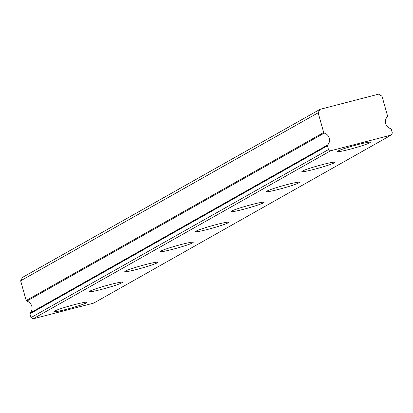 <?xml version="1.0" encoding="UTF-8"?>
<svg xmlns="http://www.w3.org/2000/svg" width="413" height="413" viewBox="0 0 413 413"><rect width="100%" height="100%" fill="white"/><g stroke="black" fill="none" stroke-linecap="round" stroke-linejoin="round"><path stroke-width="0.62" d="M327.432 145.799L328.49 149.573L330.55 150.807L391.214 135.072L93.72 303.106L33.05 318.841L30.996 317.607L29.932 313.834L327.432 145.799A0.857 0.821 -119.5 0 1 327.628 144.984L30.128 313.013A7.15 6.856 60.5 0 0 31.786 306.209A7.15 6.856 60.5 0 0 26.788 301.123L324.288 133.089A0.857 0.821 -119.5 0 1 323.689 132.48L318.149 112.78L320.039 109.342L22.539 277.376L20.65 280.809L26.189 300.514A0.857 0.821 60.5 0 0 26.788 301.123M327.628 144.984A7.15 6.856 60.5 0 0 329.285 138.174A7.15 6.856 60.5 0 0 324.288 133.089M369.764 142.8A17.155 1.208 164.3 0 0 370.316 142.299A17.155 1.208 164.3 0 0 355.784 145.144A17.155 1.208 164.3 0 0 337.834 151.081A17.155 1.208 164.3 0 0 337.282 151.586A17.155 1.208 164.3 0 0 351.819 148.742A17.155 1.208 164.3 0 0 369.764 142.8M86.436 302.832A17.155 1.208 164.3 0 0 86.988 302.331A17.155 1.208 164.3 0 0 72.451 305.176A17.155 1.208 164.3 0 0 54.506 311.113A17.155 1.208 164.3 0 0 53.953 311.614A17.155 1.208 164.3 0 0 68.486 308.774A17.155 1.208 164.3 0 0 86.436 302.832M121.85 282.828A17.155 1.208 164.3 0 0 122.403 282.327A17.155 1.208 164.3 0 0 107.865 285.171A17.155 1.208 164.3 0 0 89.92 291.108A17.155 1.208 164.3 0 0 89.368 291.614A17.155 1.208 164.3 0 0 103.906 288.77A17.155 1.208 164.3 0 0 121.85 282.828M157.265 262.823A17.155 1.208 164.3 0 0 157.818 262.322A17.155 1.208 164.3 0 0 143.285 265.167A17.155 1.208 164.3 0 0 125.335 271.104A17.155 1.208 164.3 0 0 124.783 271.609A17.155 1.208 164.3 0 0 139.32 268.765A17.155 1.208 164.3 0 0 157.265 262.823M192.685 242.818A17.155 1.208 164.3 0 0 193.238 242.317A17.155 1.208 164.3 0 0 178.7 245.162A17.155 1.208 164.3 0 0 160.755 251.104A17.155 1.208 164.3 0 0 160.203 251.605A17.155 1.208 164.3 0 0 174.735 248.76A17.155 1.208 164.3 0 0 192.685 242.818M228.1 222.819A17.155 1.208 164.3 0 0 228.652 222.313A17.155 1.208 164.3 0 0 214.115 225.157A17.155 1.208 164.3 0 0 196.17 231.099A17.155 1.208 164.3 0 0 195.617 231.6A17.155 1.208 164.3 0 0 210.155 228.756A17.155 1.208 164.3 0 0 228.1 222.819M263.515 202.814A17.155 1.208 164.3 0 0 264.067 202.308A17.155 1.208 164.3 0 0 249.535 205.153A17.155 1.208 164.3 0 0 231.585 211.095A17.155 1.208 164.3 0 0 231.032 211.595A17.155 1.208 164.3 0 0 245.57 208.751A17.155 1.208 164.3 0 0 263.515 202.814M298.935 182.809A17.155 1.208 164.3 0 0 299.487 182.309A17.155 1.208 164.3 0 0 284.949 185.148A17.155 1.208 164.3 0 0 267.005 191.09A17.155 1.208 164.3 0 0 266.452 191.591A17.155 1.208 164.3 0 0 280.985 188.746A17.155 1.208 164.3 0 0 298.935 182.809M334.349 162.805A17.155 1.208 164.3 0 0 334.902 162.304A17.155 1.208 164.3 0 0 320.364 165.148A17.155 1.208 164.3 0 0 302.419 171.085A17.155 1.208 164.3 0 0 301.867 171.586A17.155 1.208 164.3 0 0 316.404 168.747A17.155 1.208 164.3 0 0 334.349 162.805M391.214 135.072L392.35 133.012L391.287 129.238A0.857 0.821 -119.5 0 0 390.688 128.624A7.15 6.856 60.5 0 1 387.348 116.734A0.857 0.821 -119.5 0 0 387.544 115.919L382.004 96.214L378.576 94.159L320.039 109.342M30.128 313.013A0.857 0.821 60.5 0 0 29.932 313.834M318.149 112.78L20.65 280.809M33.05 318.841L330.55 150.807M30.996 317.607L328.49 149.573M323.689 132.48L26.189 300.514"/></g></svg>
